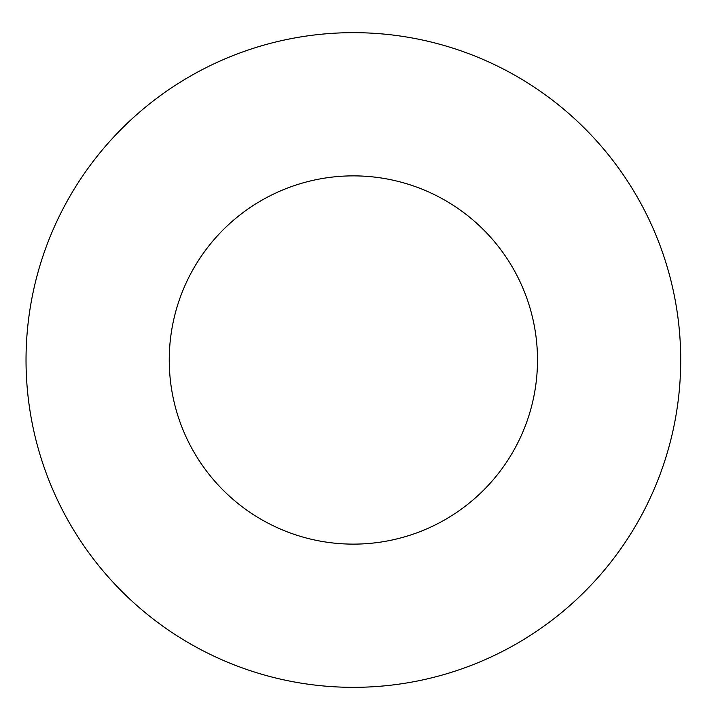 <?xml version="1.0" encoding="UTF-8"?>
<svg xmlns="http://www.w3.org/2000/svg" width="720" height="720" viewBox="0 0 720 720"><rect width="100%" height="100%" fill="white"/><g stroke="black" fill="none" stroke-linecap="round" stroke-linejoin="round"><path stroke-width="1.08" d="M537.498 360A184.122 184.122 0 0 1 261.306 519.453A184.122 184.122 0 0 1 261.306 200.547A184.122 184.122 0 0 1 537.498 360M680.706 360A327.33 327.33 0 0 1 189.702 643.482A327.33 327.33 0 0 1 189.702 76.518A327.33 327.33 0 0 1 680.706 360"/></g></svg>

